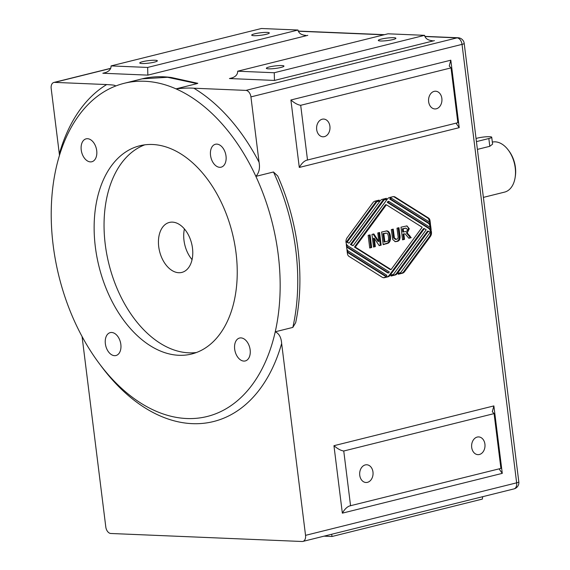 <?xml version="1.0" encoding="UTF-8"?>
<svg xmlns="http://www.w3.org/2000/svg" width="570" height="570" viewBox="0 0 570 570"><rect width="100%" height="100%" fill="white"/><g stroke="black" fill="none" stroke-linecap="round" stroke-linejoin="round"><path stroke-width="0.85" d="M259.072 162.265A178.118 114.086 -104 0 0 193.857 88.215C189.055 87.873 183.098 88.086 176.002 88.863A171.684 109.96 76 0 1 255.88 176.365C259.079 172.86 260.141 168.157 259.072 162.265L250.928 96.893L462.035 44.375L516.648 482.833L305.541 535.351L281.651 343.503C281.231 337.447 279.093 333.543 275.239 331.79A171.684 109.96 76 0 1 207.138 416.499A171.684 109.96 76 0 1 75.496 323.418A171.684 109.96 76 0 1 56.138 168A171.684 109.96 76 0 1 114.941 86.305C117.071 85.058 110.58 84.844 106.683 84.56A178.118 114.086 -104 0 0 59.323 153.9L59.472 155.382M82.073 336.549L105.799 526.986A6.441 4.125 76 0 0 110.801 533.484L302.114 541.5A6.441 4.125 76 0 0 302.877 541.422A6.441 4.125 76 0 0 305.541 535.351M193.857 88.215L245.927 90.395A6.441 4.125 76 0 1 250.928 96.893M295.673 322.684C305.221 277.683 298.367 222.086 277.711 175.966L273.479 171.99L255.88 176.365A171.684 109.96 76 0 1 275.239 331.79L292.838 327.408L295.666 322.684M59.323 153.9L51.186 88.528A6.441 4.125 76 0 1 53.851 82.458A6.441 4.125 76 0 1 54.613 82.379L106.683 84.56M142.165 78.831L167.53 77.285L197.092 83.612L197.804 83.263L197.206 83.241M114.941 86.305A171.684 109.96 76 0 1 124.239 83.291A171.684 109.96 76 0 1 176.002 88.863L197.092 83.612M482.69 496.684L482.341 499.092L332.011 536.491L324.045 536.156M331.683 534.254L332.011 536.491M493.876 405.911L492.309 411.704L494.083 413.606L500.916 468.412L349.731 505.911C347.066 506.823 344.601 509.238 342.349 513.157L502.277 473.364L493.876 405.911L333.949 445.697L342.349 513.157M499.762 468.697L499.512 469.516L502.277 473.364M350.579 505.818L343.753 451.005C340.86 450.592 337.59 448.818 333.949 445.697M343.753 451.005L494.083 413.606M386.531 199.322L384.023 199.949L351.27 244.566L353.101 245.72L387.351 199.065A5.151 3.89 -87.6 0 1 389.474 197.548L392.873 196.7A5.151 3.89 -87.6 0 1 393.72 196.614A5.151 3.89 -87.6 0 1 395.238 197.099L428.462 217.982A3.862 2.914 -87.6 0 1 430.036 220.761L430.507 224.509A3.862 2.914 92.4 0 0 428.925 221.73L391.291 198.068L390.571 199.058L429.125 223.29A3.862 2.914 -87.6 0 1 430.699 226.069L431.162 229.81A3.862 2.914 92.4 0 0 429.588 227.031L388.833 201.417L388.113 202.4L429.338 228.314A5.151 3.89 -87.6 0 1 430.357 236.514L404.529 271.705A5.151 3.89 -87.6 0 1 402.406 273.222L398.266 274.248L398.138 273.237L400.646 272.61L430.222 232.325L428.391 231.171L397.319 273.493A5.151 3.89 -87.6 0 1 395.195 275.011L391.056 276.044L390.927 275.032L393.435 274.405L426.189 229.788L424.358 228.634L390.108 275.289A5.151 3.89 -87.6 0 1 387.978 276.806L384.586 277.654A5.151 3.89 -87.6 0 1 383.738 277.74A5.151 3.89 -87.6 0 1 382.221 277.255L348.997 256.372A3.862 2.914 -87.6 0 1 347.422 253.593L346.952 249.845A3.862 2.914 92.4 0 0 348.527 252.624L386.168 276.286L386.887 275.303L348.334 251.064A3.862 2.914 -87.6 0 1 346.76 248.285L346.289 244.544A3.862 2.914 92.4 0 0 347.871 247.323L388.619 272.937L389.346 271.954L348.12 246.041A5.151 3.89 -87.6 0 1 347.094 237.84L372.923 202.649A5.151 3.89 -87.6 0 1 375.053 201.139L379.193 200.106L379.321 201.117L376.806 201.744L347.23 242.029L349.068 243.183L380.14 200.861A5.151 3.89 -87.6 0 1 382.263 199.343L386.403 198.31L386.531 199.322L383.175 199.913L350.422 244.53L353.101 245.72M450.813 60.199L449.245 65.999L451.027 67.894L457.853 122.707L306.674 160.206C304.002 161.118 301.544 163.533 299.293 167.445L459.221 127.659L450.813 60.199L290.892 99.992L299.293 167.445M456.698 122.992L456.449 123.811L459.221 127.659M307.522 160.106L300.696 105.3C297.796 104.88 294.533 103.113 290.892 99.992M300.696 105.3L451.027 67.894M297.982 30.032L147.651 67.438L111.072 65.906L261.409 28.5L297.982 30.032C298.694 33.203 301.302 34.998 305.812 35.411L303.903 35.176M111.072 65.906C111.143 69.241 108.956 71.585 104.502 72.946L102.842 73.245L147.858 75.126L307.786 35.34M147.651 67.438L147.858 75.126M424.579 35.333L274.248 72.739L237.676 71.207L388.006 33.801L424.579 35.333C425.291 38.511 427.906 40.299 432.416 40.712L430.5 40.477M274.248 72.739L274.462 80.434L434.39 40.641M237.676 71.207C237.747 74.542 235.553 76.893 231.099 78.247L229.446 78.546L274.462 80.434M492.33 142.094A25.75 16.494 76 0 1 495.188 141.837A25.75 16.494 76 0 1 508.255 150.024A25.75 16.494 76 0 1 515.116 177.598A25.75 16.494 76 0 1 504.557 192.118L483.381 197.391M515.116 177.598L515.316 176.329A23.605 15.119 -104 0 0 509.031 151.05L508.255 150.024M476.043 138.446L477.575 138.061A8.586 1.218 172.9 0 1 486.645 136.757A8.586 1.218 172.9 0 1 491.725 137.235L492.587 144.153L489.801 146.305L477.404 149.39M405.099 233.85L403.852 234.07L404.508 239.35L402.57 239.835L400.995 227.188L406.966 225.905L409.296 228.777L407.201 232.931L411.212 237.683L408.889 238.26L405.099 233.85L403.403 233.935L403.004 234.035L403.667 239.315L402.541 239.599M406.503 225.919L407.778 226.853L408.448 228.741L408.106 231.249L406.36 232.895L410.364 237.647L408.74 238.053M402.356 228.812L402.755 232.018L405.035 231.698C407.03 231.249 407.792 230.501 407.315 229.439L406.139 228.15L402.356 228.812L403.204 228.841L403.603 232.054M411.212 237.683L410.364 237.647M403.852 234.07L403.004 234.035M404.508 239.35L403.667 239.315M405.377 228.121L403.204 228.841M407.201 232.931L406.36 232.895M369.731 248.007L368.156 235.353L370.094 234.876L371.668 247.522L369.731 248.007M371.668 247.522L369.702 247.765M369.282 235.075L370.828 247.487M346.589 246.945A3.862 2.914 92.4 0 0 347.023 247.287L387.778 272.902L388.619 272.937M347.251 252.254A3.862 2.914 92.4 0 0 347.686 252.588L385.32 276.251L386.168 276.286M424.358 228.634L423.51 228.599L389.267 275.253A5.151 3.89 -87.6 0 1 387.137 276.771L383.738 277.618A5.151 3.89 -87.6 0 1 383.318 277.69M428.391 231.171L427.543 231.135L396.478 273.465A5.151 3.89 -87.6 0 1 394.347 274.975L391.02 275.809M388.833 201.417L387.992 201.381L387.272 202.364L428.49 228.278A5.151 3.89 -87.6 0 1 429.516 236.479L403.688 271.669A5.151 3.89 -87.6 0 1 401.558 273.187L398.231 274.013M391.291 198.068L390.45 198.032L389.723 199.023L428.277 223.255A3.862 2.914 -87.6 0 1 429.851 226.034L430.022 227.373M393.293 196.629A5.151 3.89 -87.6 0 1 394.397 197.063L427.614 217.947A3.862 2.914 -87.6 0 1 429.196 220.725L429.36 222.065M385.591 198.517L385.683 199.286M378.38 200.305L378.473 201.082L375.965 201.709L346.389 242.001L349.068 243.183M354.454 247.066L390.229 269.56L391.077 269.596L422.156 227.252L386.382 204.765L385.534 204.73L354.454 247.066L355.302 247.102L391.077 269.596M388.113 202.4L387.272 202.364M386.382 204.765L355.302 247.102M390.571 199.058L389.723 199.023M351.27 244.566L350.422 244.53M347.23 242.029L346.389 242.001M376.806 201.744L375.965 201.709M379.321 201.117L378.473 201.082M384.023 199.949L383.175 199.913M378.836 241.445L377.782 232.959L379.577 232.517L381.152 245.164L379.214 245.649L374.291 238.31L375.331 246.611L373.535 247.059L371.961 234.412L373.842 233.942L378.836 241.445L377.995 241.409L373.136 234.12M375.331 246.611L373.507 246.817M374.291 238.31L373.45 238.274L374.483 246.575M381.152 245.164L379.071 245.435M378.758 232.717L380.304 245.129M398.131 227.9L398.929 234.306C399.748 238.709 398.772 241.089 396 241.445L394.91 241.63M392.424 229.318L393.585 238.032L395.666 239.279M394.426 238.061L396.513 239.315C397.995 239.001 398.451 237.626 397.881 235.175L397.012 228.178L398.95 227.694L399.777 234.341C400.589 238.744 399.613 241.124 396.841 241.481L395.302 241.673L392.73 239.5L391.298 229.596L393.236 229.119L394.426 238.061L393.585 238.032M395.046 239.35L396.513 239.315M381.615 232.011L387.023 230.914C388.847 231.178 389.994 233.023 390.471 236.457L390.514 239.215L389.759 241.709L388.526 243.048L383.19 244.658L381.615 232.011M386.175 230.879C388.006 231.142 389.153 232.988 389.624 236.422L389.666 239.179L388.918 241.673L387.678 243.012L383.161 244.416M388.455 236.828C388.113 234.242 387.393 233.023 386.31 233.18L382.976 233.629L384.016 242.001L387.472 241.253C388.412 241.017 388.74 239.542 388.455 236.828M386.318 233.18L383.817 233.664L384.864 242.036M383.817 233.664L382.976 233.629M372.972 471.989A8.871 6.698 -87.6 0 1 365.99 482.498A8.871 6.698 -87.6 0 1 359.67 473.357A8.871 6.698 -87.6 0 1 366.731 464.771A8.871 6.698 -87.6 0 1 372.972 471.989M484.92 444.137A8.871 6.698 -87.6 0 1 477.938 454.646A8.871 6.698 -87.6 0 1 471.618 445.505A8.871 6.698 -87.6 0 1 478.679 436.919A8.871 6.698 -87.6 0 1 484.92 444.137M441.857 98.432A8.871 6.698 -87.6 0 1 434.882 108.941A8.871 6.698 -87.6 0 1 428.562 99.8A8.871 6.698 -87.6 0 1 435.615 91.214A8.871 6.698 -87.6 0 1 441.857 98.432M329.909 126.284A8.871 6.698 -87.6 0 1 322.926 136.793A8.871 6.698 -87.6 0 1 316.607 127.651A8.871 6.698 -87.6 0 1 323.667 119.066A8.871 6.698 -87.6 0 1 329.909 126.284M281.765 65.55A8.871 1.261 172.9 0 1 283.96 66.099A8.871 1.261 172.9 0 1 275.31 68.45A8.871 1.261 172.9 0 1 266.347 68.293A8.871 1.261 172.9 0 1 271.976 66.398A8.871 1.261 172.9 0 1 281.765 65.55M393.713 37.698A8.871 1.261 172.9 0 1 395.908 38.247A8.871 1.261 172.9 0 1 387.258 40.591A8.871 1.261 172.9 0 1 378.302 40.441A8.871 1.261 172.9 0 1 383.924 38.546A8.871 1.261 172.9 0 1 393.713 37.698M267.116 32.397A8.871 1.261 172.9 0 1 269.304 32.946A8.871 1.261 172.9 0 1 260.654 35.29A8.871 1.261 172.9 0 1 251.698 35.141A8.871 1.261 172.9 0 1 257.319 33.245A8.871 1.261 172.9 0 1 267.116 32.397M155.161 60.249A8.871 1.261 172.9 0 1 157.356 60.798A8.871 1.261 172.9 0 1 148.706 63.142A8.871 1.261 172.9 0 1 139.75 62.992A8.871 1.261 172.9 0 1 145.371 61.097A8.871 1.261 172.9 0 1 155.161 60.249M491.725 137.235A8.586 1.218 172.9 0 1 488.832 138.531L476.434 141.617M250.144 349.816A11.806 7.56 76 0 1 245.257 360.945A11.806 7.56 76 0 1 235.075 351.312A11.806 7.56 76 0 1 239.564 338.038A11.806 7.56 76 0 1 250.144 349.816M120.84 344.394A11.806 7.56 76 0 1 115.952 355.53A11.806 7.56 76 0 1 105.764 345.897A11.806 7.56 76 0 1 110.252 332.616A11.806 7.56 76 0 1 120.84 344.394M96.708 150.623A11.806 7.56 76 0 1 91.813 161.752A11.806 7.56 76 0 1 81.631 152.126A11.806 7.56 76 0 1 86.12 138.845A11.806 7.56 76 0 1 96.708 150.623M226.012 156.037A11.806 7.56 76 0 1 221.124 167.174A11.806 7.56 76 0 1 210.936 157.541A11.806 7.56 76 0 1 215.424 144.26A11.806 7.56 76 0 1 226.012 156.037M184.423 228.941A25.75 16.494 -104 0 0 192.054 259.628M172.453 222.129A25.75 16.494 -104 0 0 169.39 222.435A25.75 16.494 -104 0 0 159.6 251.413A25.75 16.494 -104 0 0 181.823 272.417A25.75 16.494 -104 0 0 192.118 245.784A25.75 16.494 -104 0 0 172.453 222.129M144.809 144.823A107.302 68.728 -104 0 0 108.913 264.024A107.302 68.728 -104 0 0 196.479 352.502M152.561 144.495A107.302 68.728 76 0 1 234.498 243.041A107.302 68.728 76 0 1 191.598 354.02A107.302 68.728 76 0 1 98.995 266.489A107.302 68.728 76 0 1 139.785 145.77A107.302 68.728 76 0 1 152.561 144.495M100.712 365.47A178.118 114.086 -104 0 0 281.651 343.503M273.479 171.99A171.684 109.96 76 0 1 292.838 327.408M106.07 72.44L102.842 73.245M424.899 36.523L457.026 37.869L245.927 90.395M298.295 31.222L383.959 34.813M54.613 82.379L110.673 68.436M232.667 77.741L229.446 78.546M516.648 482.833A6.441 4.125 76 0 1 513.983 488.903A6.441 6.441 0 0 0 518.814 481.857A6.441 0.912 172.9 0 1 516.648 482.833M462.035 44.375A6.441 0.912 -7.1 0 0 464.201 43.398A6.441 6.441 0 0 0 458.088 37.763A6.441 4.859 92.4 0 0 457.026 37.869A6.441 4.125 76 0 1 462.035 44.375M404.244 233.971L403.403 233.935M404.714 228.47L403.874 228.435M409.73 235.51L408.889 235.474M409.296 228.777L408.448 228.741M429.338 228.314L428.49 228.278M430.357 236.514L429.516 236.479M404.529 271.705L403.688 271.669M402.406 273.222L401.558 273.187M397.319 273.493L396.478 273.465M395.195 275.011L394.347 274.975M390.108 275.289L389.267 275.253M387.978 276.806L387.137 276.771M384.586 277.654L383.738 277.618M348.527 252.624L347.686 252.588M347.871 247.323L347.023 247.287M430.036 220.761L429.196 220.725M428.462 217.982L427.614 217.947M395.238 197.099L394.397 197.063M430.699 226.069L429.851 226.034M429.125 223.29L428.277 223.255M399.777 234.341L398.929 234.306M396.841 241.481L396 241.445M394.091 235.973L393.243 235.937M390.471 236.457L389.624 236.422M390.514 239.215L389.666 239.179M386.838 243.746L385.997 243.711M388.526 243.048L387.678 243.012M389.759 241.709L388.918 241.673M384.693 233.451L383.845 233.415M488.832 138.531L489.801 146.305M142.236 78.817C151.364 76.544 161.125 76.116 171.527 77.534L197.455 83.249M124.239 83.291L142.336 78.788M298.238 31.065L384.486 34.677M424.835 36.373L458.088 37.763M464.201 43.398L518.814 481.857M110.73 68.307L53.851 82.458M513.983 488.903L302.877 541.422M386.296 233.173L385.448 233.137"/></g></svg>

